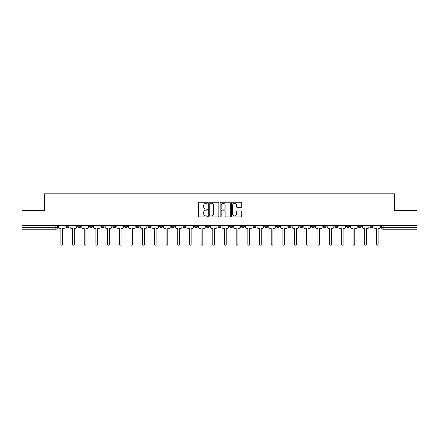 <?xml version="1.0" encoding="UTF-8"?>
<svg xmlns="http://www.w3.org/2000/svg" width="439" height="439" viewBox="0 0 439 439"><rect width="100%" height="100%" fill="white"/><g stroke="black" fill="none" stroke-linecap="round" stroke-linejoin="round"><path stroke-width="0.66" d="M207.515 202.774A0.516 0.516 0 0 0 206.999 202.258L199.185 202.258A0.735 0.735 0 0 0 198.45 202.994L198.45 216.229A0.735 0.735 0 0 0 199.185 216.965L206.999 216.965A0.516 0.516 0 0 0 207.515 216.449A0.516 0.516 0 0 0 206.999 215.933L205.99 215.933A2.354 2.354 0 0 1 203.636 213.584L203.636 212.481A2.354 2.354 0 0 1 205.99 210.127L206.999 210.127A0.516 0.516 0 0 0 207.515 209.612A0.516 0.516 0 0 0 206.999 209.096L205.99 209.096A2.354 2.354 0 0 1 203.636 206.742L203.636 205.639A2.354 2.354 0 0 1 205.99 203.29L206.999 203.29A0.516 0.516 0 0 0 207.515 202.774M369.929 225.416L369.929 226.244L372.925 226.244A1.498 1.498 0 0 1 371.427 227.742A1.498 1.498 0 0 1 369.929 226.244L369.929 225.416M299.81 225.416L299.81 226.244L302.806 226.244A1.498 1.498 0 0 1 301.308 227.742A1.498 1.498 0 0 1 299.81 226.244L299.81 225.416M288.121 225.416L288.121 226.244L291.117 226.244A1.498 1.498 0 0 1 289.619 227.742A1.498 1.498 0 0 1 288.121 226.244L288.121 225.416M276.433 225.416L276.433 226.244L279.434 226.244A1.498 1.498 0 0 1 277.931 227.742A1.498 1.498 0 0 1 276.433 226.244L276.433 225.416M253.062 225.416L253.062 226.244L256.058 226.244A1.498 1.498 0 0 1 254.56 227.742A1.498 1.498 0 0 1 253.062 226.244L253.062 225.416M229.69 226.244L229.69 225.416L229.69 226.244A1.498 1.498 0 0 0 231.188 227.742A1.498 1.498 0 0 1 229.69 226.244L232.686 226.244A1.498 1.498 0 0 1 231.188 227.742A1.498 1.498 0 0 0 232.686 226.244L232.686 225.416L232.686 226.244M218.002 226.244L218.002 225.416L218.002 226.244A1.498 1.498 0 0 0 219.5 227.742A1.498 1.498 0 0 1 218.002 226.244L220.998 226.244A1.498 1.498 0 0 1 219.5 227.742M206.314 226.244L206.314 225.416L206.314 226.244A1.498 1.498 0 0 0 207.812 227.742A1.498 1.498 0 0 1 206.314 226.244L209.31 226.244A1.498 1.498 0 0 1 207.812 227.742A1.498 1.498 0 0 0 209.31 226.244L209.31 225.416L209.31 226.244M194.631 225.416L194.631 226.244L197.627 226.244A1.498 1.498 0 0 1 196.129 227.742A1.498 1.498 0 0 1 194.631 226.244L194.631 225.416M182.942 225.416L182.942 226.244L185.938 226.244A1.498 1.498 0 0 1 184.44 227.742A1.498 1.498 0 0 1 182.942 226.244L182.942 225.416M171.254 225.416L171.254 226.244L174.25 226.244A1.498 1.498 0 0 1 172.752 227.742A1.498 1.498 0 0 1 171.254 226.244L171.254 225.416M159.566 226.244L159.566 225.416L159.566 226.244A1.498 1.498 0 0 0 161.069 227.742A1.498 1.498 0 0 1 159.566 226.244L162.567 226.244A1.498 1.498 0 0 1 161.069 227.742M136.194 226.244L136.194 225.416L136.194 226.244A1.498 1.498 0 0 0 137.692 227.742A1.498 1.498 0 0 1 136.194 226.244L139.19 226.244A1.498 1.498 0 0 1 137.692 227.742A1.498 1.498 0 0 0 139.19 226.244L139.19 225.416L139.19 226.244M124.506 226.244L124.506 225.416L124.506 226.244A1.498 1.498 0 0 0 126.004 227.742A1.498 1.498 0 0 1 124.506 226.244L127.502 226.244A1.498 1.498 0 0 1 126.004 227.742A1.498 1.498 0 0 0 127.502 226.244L127.502 225.416L127.502 226.244M112.823 226.244L112.823 225.416L112.823 226.244A1.498 1.498 0 0 0 114.321 227.742A1.498 1.498 0 0 1 112.823 226.244L115.819 226.244A1.498 1.498 0 0 1 114.321 227.742A1.498 1.498 0 0 0 115.819 226.244L115.819 225.416L115.819 226.244M101.135 226.244L101.135 225.416L101.135 226.244A1.498 1.498 0 0 0 102.633 227.742A1.498 1.498 0 0 1 101.135 226.244L104.131 226.244A1.498 1.498 0 0 1 102.633 227.742M89.446 226.244L89.446 225.416L89.446 226.244A1.498 1.498 0 0 0 90.944 227.742A1.498 1.498 0 0 1 89.446 226.244L92.442 226.244A1.498 1.498 0 0 1 90.944 227.742A1.498 1.498 0 0 0 92.442 226.244L92.442 225.416L92.442 226.244M77.763 226.244L77.763 225.416L77.763 226.244A1.498 1.498 0 0 0 79.261 227.742A1.498 1.498 0 0 1 77.763 226.244L80.76 226.244A1.498 1.498 0 0 1 79.261 227.742A1.498 1.498 0 0 0 80.76 226.244L80.76 225.416L80.76 226.244M240.989 207.444A0.735 0.735 0 0 0 241.724 206.709L241.724 202.994A0.735 0.735 0 0 0 240.989 202.258L232.313 202.258A0.735 0.735 0 0 0 231.578 202.994L231.578 216.229A0.735 0.735 0 0 0 232.313 216.965L240.989 216.965A0.735 0.735 0 0 0 241.724 216.229L241.724 211.746A0.735 0.735 0 0 0 240.989 211.011L237.279 211.011A0.735 0.735 0 0 0 236.544 211.746L236.544 213.969A1.965 1.965 0 0 1 234.574 215.933A1.965 1.965 0 0 1 232.61 213.969L232.61 205.254A1.965 1.965 0 0 1 234.574 203.29A1.965 1.965 0 0 1 236.544 205.254L236.544 206.709A0.735 0.735 0 0 0 237.279 207.444L240.989 207.444M21.95 225.416L21.95 210.511L44.273 210.511L44.273 193.802L394.727 193.802L394.727 210.511L417.05 210.511L417.05 225.416L21.95 225.416L21.95 227.742L57.383 227.742L57.383 225.416M218.858 202.994A0.735 0.735 0 0 0 218.123 202.258L209.447 202.258A0.735 0.735 0 0 0 208.712 202.994L208.712 216.229A0.735 0.735 0 0 0 209.447 216.965L218.123 216.965A0.735 0.735 0 0 0 218.858 216.229L218.858 202.994M220.877 202.258L229.553 202.258A0.735 0.735 0 0 1 230.288 202.994L230.288 216.229A0.735 0.735 0 0 1 229.553 216.965L225.844 216.965A0.735 0.735 0 0 1 225.108 216.229L225.108 210.863A0.735 0.735 0 0 0 224.373 210.127L221.909 210.127A0.735 0.735 0 0 0 221.174 210.863L221.174 216.449A0.516 0.516 0 0 1 220.658 216.965A0.516 0.516 0 0 1 220.142 216.449L220.142 202.994A0.735 0.735 0 0 1 220.877 202.258M381.617 225.416L381.617 227.742L417.05 227.742L417.05 229.24L383.115 229.24A1.498 1.498 0 0 1 381.617 227.742L381.617 225.416M417.05 225.416L417.05 227.742M57.383 227.742A1.498 1.498 0 0 1 55.885 229.24L21.95 229.24L21.95 227.742M372.925 225.416L372.925 226.244L372.925 225.416M361.237 225.416L361.237 226.244A1.498 1.498 0 0 1 359.739 227.742A1.498 1.498 0 0 1 358.24 226.244L361.237 226.244M358.24 225.416L358.24 226.244M349.554 225.416L349.554 226.244A1.498 1.498 0 0 1 348.056 227.742A1.498 1.498 0 0 1 346.558 226.244L349.554 226.244M346.558 225.416L346.558 226.244M337.865 225.416L337.865 226.244A1.498 1.498 0 0 1 336.367 227.742A1.498 1.498 0 0 1 334.869 226.244L337.865 226.244M334.869 225.416L334.869 226.244M326.177 225.416L326.177 226.244A1.498 1.498 0 0 1 324.679 227.742A1.498 1.498 0 0 1 323.181 226.244L326.177 226.244M323.181 225.416L323.181 226.244M314.494 225.416L314.494 226.244A1.498 1.498 0 0 1 312.996 227.742A1.498 1.498 0 0 1 311.498 226.244L314.494 226.244M311.498 225.416L311.498 226.244M302.806 225.416L302.806 226.244A1.498 1.498 0 0 1 301.308 227.742M291.117 225.416L291.117 226.244M279.434 226.244L279.434 225.416L279.434 226.244A1.498 1.498 0 0 1 277.931 227.742M267.746 225.416L267.746 226.244A1.498 1.498 0 0 1 266.248 227.742A1.498 1.498 0 0 1 264.75 226.244A1.498 1.498 0 0 0 266.248 227.742A1.498 1.498 0 0 0 267.746 226.244L264.75 226.244L264.75 225.416M256.058 226.244L256.058 225.416L256.058 226.244A1.498 1.498 0 0 1 254.56 227.742M244.369 225.416L244.369 226.244A1.498 1.498 0 0 1 242.871 227.742A1.498 1.498 0 0 1 241.373 226.244A1.498 1.498 0 0 0 242.871 227.742M241.373 225.416L241.373 226.244L244.369 226.244M220.998 225.416L220.998 226.244L220.998 225.416M197.627 226.244L197.627 225.416L197.627 226.244A1.498 1.498 0 0 1 196.129 227.742M185.938 226.244L185.938 225.416L185.938 226.244A1.498 1.498 0 0 1 184.44 227.742M174.25 226.244L174.25 225.416L174.25 226.244A1.498 1.498 0 0 1 172.752 227.742M162.567 225.416L162.567 226.244L162.567 225.416M150.879 226.244L150.879 225.416L150.879 226.244A1.498 1.498 0 0 1 149.381 227.742A1.498 1.498 0 0 1 147.883 226.244L150.879 226.244A1.498 1.498 0 0 1 149.381 227.742M147.883 225.416L147.883 226.244M104.131 225.416L104.131 226.244L104.131 225.416M69.071 225.416L69.071 226.244A1.498 1.498 0 0 1 67.573 227.742A1.498 1.498 0 0 1 66.075 226.244A1.498 1.498 0 0 0 67.573 227.742A1.498 1.498 0 0 0 69.071 226.244L69.071 225.416M66.075 225.416L66.075 226.244L69.071 226.244M210.254 203.29A0.516 0.516 0 0 0 209.738 203.8L209.738 215.423A0.516 0.516 0 0 0 210.254 215.933L211.318 215.933A2.354 2.354 0 0 0 213.672 213.584L213.672 205.639A2.354 2.354 0 0 0 211.318 203.29L210.254 203.29M225.108 205.293A1.965 1.965 0 0 0 223.138 203.323A1.965 1.965 0 0 0 221.174 205.293L221.174 208.36A0.735 0.735 0 0 0 221.909 209.096L224.373 209.096A0.735 0.735 0 0 0 225.108 208.36L225.108 205.293M58.398 225.416L58.398 226.99A1.498 1.498 0 0 0 59.896 228.489L60.867 228.489L60.867 244.336A0.862 0.862 0 0 0 61.729 245.198A0.862 0.862 0 0 0 62.59 244.336L62.59 228.489L63.567 228.489A1.498 1.498 0 0 0 65.065 226.99L65.065 225.416M70.081 225.416L70.081 226.99A1.498 1.498 0 0 0 71.579 228.489L72.556 228.489L72.556 244.336A0.862 0.862 0 0 0 73.417 245.198A0.862 0.862 0 0 0 74.279 244.336L74.279 228.489L75.25 228.489A1.498 1.498 0 0 0 76.748 226.99L76.748 225.416M81.769 225.416L81.769 226.99A1.498 1.498 0 0 0 83.267 228.489L84.244 228.489L84.244 244.336A0.862 0.862 0 0 0 85.106 245.198A0.862 0.862 0 0 0 85.967 244.336L85.967 228.489L86.938 228.489A1.498 1.498 0 0 0 88.437 226.99L88.437 225.416M93.458 225.416L93.458 226.99A1.498 1.498 0 0 0 94.956 228.489L95.927 228.489L95.927 244.336A0.862 0.862 0 0 0 96.789 245.198A0.862 0.862 0 0 0 97.65 244.336L97.65 228.489L98.627 228.489A1.498 1.498 0 0 0 100.125 226.99L100.125 225.416M105.14 225.416L105.14 226.99A1.498 1.498 0 0 0 106.639 228.489L107.615 228.489L107.615 244.336A0.862 0.862 0 0 0 108.477 245.198A0.862 0.862 0 0 0 109.338 244.336L109.338 228.489L110.31 228.489A1.498 1.498 0 0 0 111.808 226.99L111.808 225.416M116.829 225.416L116.829 226.99A1.498 1.498 0 0 0 118.327 228.489L119.304 228.489L119.304 244.336A0.862 0.862 0 0 0 120.165 245.198A0.862 0.862 0 0 0 121.027 244.336L121.027 228.489L121.998 228.489A1.498 1.498 0 0 0 123.496 226.99L123.496 225.416M128.517 225.416L128.517 226.99A1.498 1.498 0 0 0 130.015 228.489L130.987 228.489L130.987 244.336A0.862 0.862 0 0 0 131.848 245.198A0.862 0.862 0 0 0 132.71 244.336L132.71 228.489L133.686 228.489A1.498 1.498 0 0 0 135.185 226.99L135.185 225.416M140.2 225.416L140.2 226.99A1.498 1.498 0 0 0 141.704 228.489L142.675 228.489L142.675 244.336A0.862 0.862 0 0 0 143.537 245.198A0.862 0.862 0 0 0 144.398 244.336L144.398 228.489L145.369 228.489A1.498 1.498 0 0 0 146.873 226.99L146.873 225.416M151.889 225.416L151.889 226.99A1.498 1.498 0 0 0 153.387 228.489L154.363 228.489L154.363 244.336A0.862 0.862 0 0 0 155.225 245.198A0.862 0.862 0 0 0 156.086 244.336L156.086 228.489L157.058 228.489A1.498 1.498 0 0 0 158.556 226.99L158.556 225.416M163.577 225.416L163.577 226.99A1.498 1.498 0 0 0 165.075 228.489L166.046 228.489L166.046 244.336A0.862 0.862 0 0 0 166.908 245.198A0.862 0.862 0 0 0 167.769 244.336L167.769 228.489L168.746 228.489A1.498 1.498 0 0 0 170.244 226.99L170.244 225.416M175.265 225.416L175.265 226.99A1.498 1.498 0 0 0 176.763 228.489L177.735 228.489L177.735 244.336A0.862 0.862 0 0 0 178.596 245.198A0.862 0.862 0 0 0 179.458 244.336L179.458 228.489L180.434 228.489A1.498 1.498 0 0 0 181.933 226.99L181.933 225.416M186.948 225.416L186.948 226.99A1.498 1.498 0 0 0 188.446 228.489L189.423 228.489L189.423 244.336A0.862 0.862 0 0 0 190.285 245.198A0.862 0.862 0 0 0 191.146 244.336L191.146 228.489L192.117 228.489A1.498 1.498 0 0 0 193.615 226.99L193.615 225.416M198.637 225.416L198.637 226.99A1.498 1.498 0 0 0 200.135 228.489L201.106 228.489L201.106 244.336A0.862 0.862 0 0 0 201.967 245.198A0.862 0.862 0 0 0 202.829 244.336L202.829 228.489L203.806 228.489A1.498 1.498 0 0 0 205.304 226.99L205.304 225.416M210.325 225.416L210.325 226.99A1.498 1.498 0 0 0 211.823 228.489L212.794 228.489L212.794 244.336A0.862 0.862 0 0 0 213.656 245.198A0.862 0.862 0 0 0 214.517 244.336L214.517 228.489L215.494 228.489A1.498 1.498 0 0 0 216.992 226.99L216.992 225.416M222.008 225.416L222.008 226.99A1.498 1.498 0 0 0 223.506 228.489L224.483 228.489L224.483 244.336A0.862 0.862 0 0 0 225.344 245.198A0.862 0.862 0 0 0 226.206 244.336L226.206 228.489L227.177 228.489A1.498 1.498 0 0 0 228.675 226.99L228.675 225.416M233.696 225.416L233.696 226.99A1.498 1.498 0 0 0 235.194 228.489L236.171 228.489L236.171 244.336A0.862 0.862 0 0 0 237.033 245.198A0.862 0.862 0 0 0 237.894 244.336L237.894 228.489L238.865 228.489A1.498 1.498 0 0 0 240.363 226.99L240.363 225.416M245.385 225.416L245.385 226.99A1.498 1.498 0 0 0 246.883 228.489L247.854 228.489L247.854 244.336A0.862 0.862 0 0 0 248.715 245.198A0.862 0.862 0 0 0 249.577 244.336L249.577 228.489L250.554 228.489A1.498 1.498 0 0 0 252.052 226.99L252.052 225.416M257.067 225.416L257.067 226.99A1.498 1.498 0 0 0 258.566 228.489L259.542 228.489L259.542 244.336A0.862 0.862 0 0 0 260.404 245.198A0.862 0.862 0 0 0 261.265 244.336L261.265 228.489L262.237 228.489A1.498 1.498 0 0 0 263.735 226.99L263.735 225.416M268.756 225.416L268.756 226.99A1.498 1.498 0 0 0 270.254 228.489L271.231 228.489L271.231 244.336A0.862 0.862 0 0 0 272.092 245.198A0.862 0.862 0 0 0 272.954 244.336L272.954 228.489L273.925 228.489A1.498 1.498 0 0 0 275.423 226.99L275.423 225.416M280.444 225.416L280.444 226.99A1.498 1.498 0 0 0 281.942 228.489L282.914 228.489L282.914 244.336A0.862 0.862 0 0 0 283.775 245.198A0.862 0.862 0 0 0 284.637 244.336L284.637 228.489L285.613 228.489A1.498 1.498 0 0 0 287.111 226.99L287.111 225.416M292.127 225.416L292.127 226.99A1.498 1.498 0 0 0 293.631 228.489L294.602 228.489L294.602 244.336A0.862 0.862 0 0 0 295.463 245.198A0.862 0.862 0 0 0 296.325 244.336L296.325 228.489L297.296 228.489A1.498 1.498 0 0 0 298.8 226.99L298.8 225.416M303.815 225.416L303.815 226.99A1.498 1.498 0 0 0 305.314 228.489L306.29 228.489L306.29 244.336A0.862 0.862 0 0 0 307.152 245.198A0.862 0.862 0 0 0 308.013 244.336L308.013 228.489L308.985 228.489A1.498 1.498 0 0 0 310.483 226.99L310.483 225.416M315.504 225.416L315.504 226.99A1.498 1.498 0 0 0 317.002 228.489L317.973 228.489L317.973 244.336A0.862 0.862 0 0 0 318.835 245.198A0.862 0.862 0 0 0 319.696 244.336L319.696 228.489L320.673 228.489A1.498 1.498 0 0 0 322.171 226.99L322.171 225.416M327.192 225.416L327.192 226.99A1.498 1.498 0 0 0 328.69 228.489L329.662 228.489L329.662 244.336A0.862 0.862 0 0 0 330.523 245.198A0.862 0.862 0 0 0 331.385 244.336L331.385 228.489L332.361 228.489A1.498 1.498 0 0 0 333.859 226.99L333.859 225.416M338.875 225.416L338.875 226.99A1.498 1.498 0 0 0 340.373 228.489L341.35 228.489L341.35 244.336A0.862 0.862 0 0 0 342.211 245.198A0.862 0.862 0 0 0 343.073 244.336L343.073 228.489L344.044 228.489A1.498 1.498 0 0 0 345.542 226.99L345.542 225.416M350.563 225.416L350.563 226.99A1.498 1.498 0 0 0 352.062 228.489L353.033 228.489L353.033 244.336A0.862 0.862 0 0 0 353.894 245.198A0.862 0.862 0 0 0 354.756 244.336L354.756 228.489L355.733 228.489A1.498 1.498 0 0 0 357.231 226.99L357.231 225.416M362.252 225.416L362.252 226.99A1.498 1.498 0 0 0 363.75 228.489L364.721 228.489L364.721 244.336A0.862 0.862 0 0 0 365.583 245.198A0.862 0.862 0 0 0 366.444 244.336L366.444 228.489L367.421 228.489A1.498 1.498 0 0 0 368.919 226.99L368.919 225.416M373.935 225.416L373.935 226.99A1.498 1.498 0 0 0 375.433 228.489L376.41 228.489L376.41 244.336A0.862 0.862 0 0 0 377.271 245.198A0.862 0.862 0 0 0 378.133 244.336L378.133 228.489L379.104 228.489A1.498 1.498 0 0 0 380.602 226.99L380.602 225.416M55.885 225.416L55.885 229.24M383.115 225.416L383.115 229.24"/></g></svg>
